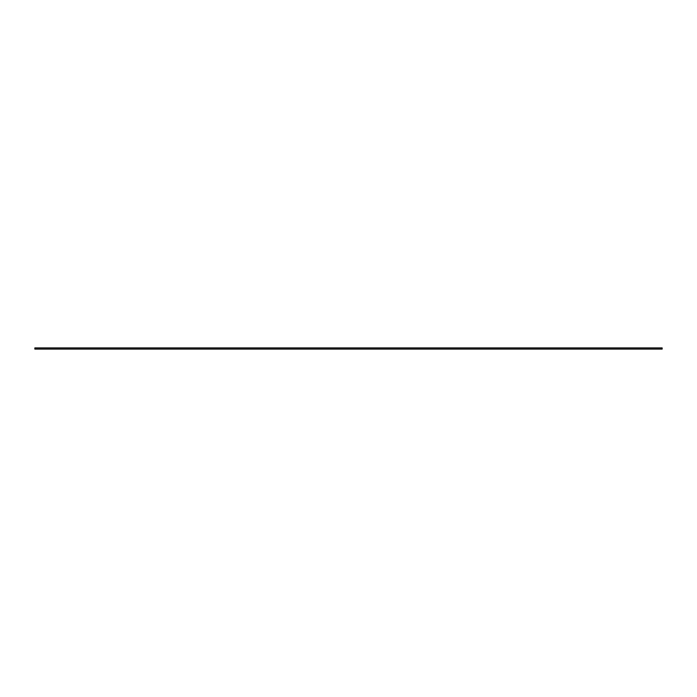 <?xml version="1.0" encoding="UTF-8"?>
<svg xmlns="http://www.w3.org/2000/svg" width="697" height="697" viewBox="0 0 697 697"><rect width="100%" height="100%" fill="white"/><g stroke="black" fill="none" stroke-linecap="round" stroke-linejoin="round"><path stroke-width="1.05" d="M662.15 347.916L662.15 349.084L34.85 349.084L34.85 347.916L662.15 347.916"/></g></svg>
